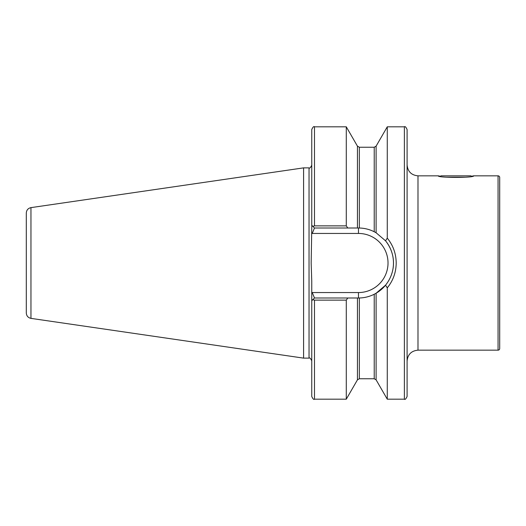 <?xml version="1.0" encoding="UTF-8"?>
<svg xmlns="http://www.w3.org/2000/svg" width="526" height="526" viewBox="0 0 526 526"><rect width="100%" height="100%" fill="white"/><g stroke="black" fill="none" stroke-linecap="round" stroke-linejoin="round"><path stroke-width="0.79" d="M473.689 175.835C474.774 177.939 437.185 177.933 438.276 175.835L440.545 176.295L440.998 175.835L470.961 175.835L471.421 176.295L473.689 175.835L498.063 175.835A1.637 1.637 0 0 1 499.7 177.472L499.7 348.528A1.637 1.637 0 0 1 498.063 350.165L417.986 350.165C411.365 350.809 407.735 354.439 407.091 361.06L407.091 129.534C405.94 127.022 405.027 126.115 404.369 126.812L387.274 126.812L387.274 238.14C393.113 245.313 396.091 253.598 396.196 263C396.091 272.389 393.119 280.674 387.274 287.86L385.532 285.204C396.163 271.876 396.15 254.097 385.532 240.796L376.11 232.768L374.223 231.742C369.581 229.408 364.623 228.166 359.33 228.008L314.482 228.001L311.754 225.273L311.754 129.534C312.911 127.022 313.818 126.115 314.482 126.812L314.482 225.864L346.279 225.864L346.279 126.812L314.482 126.812M346.279 399.188L346.279 300.136L314.482 300.136L312.806 299.675L314.482 297.999L359.33 297.992C364.564 297.847 369.528 296.605 374.223 294.258L376.11 293.232L376.11 379.851L374.223 378.759L359.33 378.759L357.443 379.851L346.279 399.188L314.482 399.188C313.818 399.885 312.911 398.978 311.754 396.466L311.754 281.173L311.162 263L311.813 225.332M303.587 167.873L30.962 207.625L30.962 318.375L303.587 358.127L303.587 167.873L309.032 167.873C309.696 168.563 310.603 167.656 311.754 165.144M30.962 318.375C28.075 317.724 26.524 315.929 26.3 312.983L26.3 213.017C26.524 210.071 28.075 208.276 30.962 207.625M417.986 350.165L417.986 175.835L438.276 175.835M499.7 239.876L499.7 211.248M499.7 286.118L499.7 276.446M312.806 226.325L314.482 225.864L346.279 225.864L347.798 228.001M311.813 300.668L312.806 299.675M347.798 297.999L346.279 300.136M385.532 240.796A34.999 34.999 0 0 1 391.351 274.999A34.999 34.999 0 0 0 385.532 240.796L387.274 238.14M376.11 379.851L387.274 399.188L387.274 287.86L389.385 285.066M381.021 289.767L385.532 285.204A34.999 34.999 0 0 1 376.11 293.232L385.532 285.204A34.999 34.999 0 0 1 376.11 293.232L380.383 290.293M404.369 126.812L404.369 399.188C405.027 399.885 405.94 398.978 407.091 396.466L407.091 263M358.416 228.001L358.469 228.001A34.999 34.999 0 0 1 359.33 228.008L359.33 147.241L357.443 146.149L346.279 126.812M314.482 228.001L312.22 233.445L311.754 232.979M311.754 293.021L312.22 292.555L314.482 297.999M359.33 147.241L374.223 147.241L374.223 231.742A34.999 34.999 0 0 1 376.11 232.768L376.11 146.149L387.274 126.812M465.576 177.203L446.383 177.203M498.063 175.835L498.063 350.165M311.754 360.856C310.603 358.344 309.696 357.437 309.032 358.127L309.032 167.873M359.33 378.759L359.33 297.992M374.223 378.759L374.223 294.258M314.482 399.188L314.482 300.136M357.443 379.851L357.443 297.999M357.443 228.001L357.443 146.149M312.22 292.555L358.469 292.555A29.555 29.555 0 0 0 388.024 263A29.555 29.555 0 0 0 358.469 233.445L312.22 233.445M358.469 233.445L358.469 228.001A34.999 34.999 0 0 1 359.33 228.008M374.223 231.742A34.999 34.999 0 0 1 376.11 232.768M358.469 297.999L358.469 292.555M374.223 147.241L376.11 146.149M404.369 399.188L387.274 399.188M309.032 358.127L303.587 358.127M417.986 175.835C411.365 175.191 407.735 171.561 407.091 164.94"/></g></svg>
